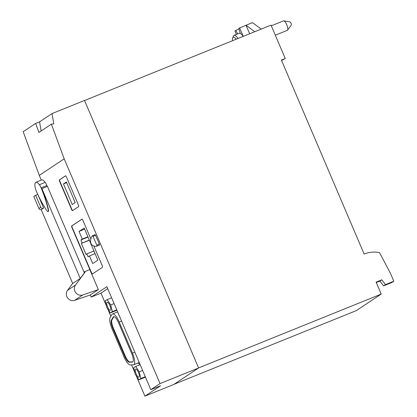<?xml version="1.0" encoding="UTF-8"?>
<svg xmlns="http://www.w3.org/2000/svg" width="417" height="417" viewBox="0 0 417 417"><rect width="100%" height="100%" fill="white"/><g stroke="black" fill="none" stroke-linecap="round" stroke-linejoin="round"><path stroke-width="0.63" d="M132.851 361.888L129.916 361.977A7.694 2.346 68 0 1 125.303 356.113L113.288 327.944A7.694 2.346 68 0 1 111.97 319.896L113.695 316.863A7.694 2.346 68 0 1 113.867 316.628M124.74 356.342L112.72 328.174A7.694 2.346 68 0 1 111.402 320.126L113.127 317.087A7.694 2.346 68 0 1 113.56 316.685A7.694 2.346 68 0 1 118.433 322.492L131.704 353.606A7.694 2.346 68 0 1 132.596 362.06A7.694 2.346 68 0 1 132.335 362.112L129.353 362.206A7.694 2.346 68 0 1 124.74 356.342L125.303 356.113M111.97 328.674A10.607 3.237 68 0 1 110.145 317.577L111.876 314.543A10.607 3.237 68 0 1 112.465 313.98A10.607 3.237 68 0 1 119.189 321.992L132.46 353.105A10.607 3.237 68 0 1 133.685 364.76A10.607 3.237 68 0 1 133.325 364.833L130.344 364.927A10.607 3.237 68 0 1 123.985 356.843L111.97 328.674M275.309 35.195L287.334 30.332A5.098 1.559 -112 0 0 287.568 30.139L291.301 25.067A1.736 0.532 -112 0 0 291.019 23.227A1.736 0.532 -112 0 0 290.018 21.908L283.81 20.85A5.098 1.559 -112 0 0 283.513 20.876L271.305 25.812M41.095 187.832A43.707 13.339 68 0 1 48.091 209.308A3.018 0.923 68 0 1 48.064 211.575A3.018 0.923 68 0 1 46.636 210.272A43.707 13.339 68 0 1 36.269 191.038A5.854 1.788 68 0 1 35.158 187.53A10.196 3.112 68 0 1 35.846 182.292A10.196 3.112 68 0 1 39.386 184.726A5.828 1.777 68 0 1 41.095 187.832L46.886 185.492A43.707 13.339 68 0 1 47.277 186.435M107.638 307.006A4.368 1.334 68 0 1 107.133 302.205A4.368 1.334 68 0 1 109.9 305.505A4.368 1.334 68 0 1 110.406 310.305A4.368 1.334 68 0 1 107.638 307.006M136.161 373.887A4.368 1.334 68 0 1 135.655 369.087A4.368 1.334 68 0 1 138.428 372.386A4.368 1.334 68 0 1 138.934 377.187A4.368 1.334 68 0 1 136.161 373.887M82.18 242.913L80.924 239.968L82.285 239.066L79.032 231.44L84.166 228.036L97.859 260.14L92.725 263.544L89.473 255.923L88.112 256.825L86.861 253.88L86.027 254.433L81.351 243.46L89.285 240.041M81.351 243.46L89.363 240.223M86.861 253.88L93.961 251.008M89.473 255.923L95.092 253.651M79.032 231.44L84.646 229.173M82.285 239.066L87.898 236.799M80.924 239.968L88.029 237.096M66.407 181.984L75.196 202.584L72.25 204.533L63.462 183.933L66.407 181.984M66.684 182.636L63.462 183.933M287.568 30.139A5.098 1.559 -112 0 0 286.745 24.728A5.098 1.559 -112 0 0 283.81 20.85M35.846 182.292L41.632 179.951A10.196 3.112 68 0 1 45.172 182.385A5.828 1.777 68 0 1 46.886 185.492M48.064 211.575L48.32 211.471A3.018 0.923 68 0 0 48.351 209.204A43.707 13.339 68 0 0 41.763 188.708L47.449 186.368L84.37 272.916L80.257 278.473L72.709 283.482L41.22 209.662L43.634 208.057L38.14 195.182M48.351 209.204L48.091 209.308M112.314 311.624L110.354 312.922L106.809 307.553L105.22 300.886L107.179 299.583L110.729 304.952L112.314 311.624L116.765 309.826M140.842 378.506L138.882 379.809L135.337 374.44L133.748 367.768L135.707 366.465L139.257 371.834L140.842 378.506L145.293 376.707M93.012 236.35L96.786 245.201A0.876 0.266 68 0 1 96.885 246.166A34.965 10.67 68 0 1 92.121 245.071A2.33 0.709 68 0 1 90.974 243.382A2.33 0.709 68 0 1 90.489 241.245A34.965 10.67 68 0 1 92.423 235.709A0.876 0.266 68 0 1 92.454 235.688A0.876 0.266 68 0 1 93.012 236.35L95.582 235.308L99.361 244.164A0.876 0.266 68 0 1 99.46 245.123A0.876 0.266 68 0 1 99.455 245.123L96.89 246.16M96.885 246.166L99.46 245.123M82.045 219.149L71.985 225.821A1.454 0.443 -112 0 0 72.177 227.411L91.578 272.89A1.454 0.443 -112 0 0 92.402 273.995M65.599 175.828L59.694 179.743A1.454 0.443 -112 0 0 59.886 181.332L71.865 209.423A1.454 0.443 -112 0 0 72.688 210.528M41.919 188.604L80.257 278.473M145.476 377.14L138.882 379.809M142.63 370.473L139.257 371.834M140.154 364.672L135.707 366.465M114.102 303.592L110.729 304.952M111.626 297.785L107.179 299.583M116.948 310.258L110.354 312.922M117.422 311.979A13.521 4.123 68 0 1 117.547 311.666M139.919 364.109A13.521 4.123 68 0 1 137.891 363.061M92.496 235.683L94.998 234.672A0.876 0.266 68 0 1 95.029 234.651A0.876 0.266 68 0 1 95.582 235.308M93.825 245.952L102.264 265.733A1.454 0.443 68 0 1 102.457 267.318L92.266 274.078A1.454 0.443 68 0 1 92.246 274.094A1.454 0.443 68 0 1 91.323 272.994L71.922 227.51A1.454 0.443 68 0 1 71.729 225.925L81.92 219.165A1.454 0.443 68 0 1 81.94 219.149A1.454 0.443 68 0 1 82.863 220.249L90.859 238.993M66.423 176.928L78.401 205.018A1.454 0.443 68 0 1 78.594 206.608L72.558 210.616A1.454 0.443 68 0 1 72.532 210.627A1.454 0.443 68 0 1 71.609 209.527L59.626 181.437A1.454 0.443 68 0 1 59.433 179.847L65.474 175.844A1.454 0.443 68 0 1 65.495 175.828A1.454 0.443 68 0 1 66.423 176.928M98.344 289.612L90.28 294.965L74.726 300.303L82.785 294.949L98.344 289.612L89.785 269.549L83.999 272.051M82.785 294.949A6.411 6.093 -123.6 0 1 75.654 292.557A6.411 6.093 -123.6 0 1 75.566 285.004L84.943 272.337L84.641 271.629M43.623 208.026A1.892 1.798 -123.6 0 1 40.757 207.233L35.659 195.276L37.775 194.395M39.573 121.842L52.026 113.58L53.777 123.849L51.395 124.162L38.937 132.424L35.627 123.437L39.573 121.842L41.127 130.974M43.477 208.135L41.627 209.36A1.892 1.798 -123.6 0 1 38.911 208.458L33.808 196.501L35.659 195.276M84.302 272.765L84.943 272.337M74.726 300.303A6.411 6.093 -123.6 0 1 67.596 297.905A6.411 6.093 -123.6 0 1 67.507 290.352L72.667 283.383M107.737 288.663L100.971 293.151L91.198 297.102L106.893 286.688L150.824 389.687L160.602 385.735L144.902 396.15L136.203 375.748M134.946 372.808L131.569 364.891M110.854 316.331L107.675 308.867M106.418 305.927L100.971 293.151M90.28 294.965L91.198 297.102M51.395 124.162L64.182 158.851L160.034 383.577L150.824 389.687M64.182 158.851L39.276 175.375L41.288 180.092M39.276 175.375L23.175 131.699L35.627 123.437M232.519 40.704A8.741 2.669 68 0 1 232.65 38.004A8.741 2.669 68 0 1 236.21 39.214M237.747 33.876L235.761 30.384L238.993 29.081M236.439 34.402L234.953 30.921L235.761 30.384M376.285 282.544L379.918 281.074L383.577 285.869L391.938 282.491L393.825 281.235L390.401 273.213L379.501 252.593A29.138 27.694 56.4 0 0 364.13 254.036L281.397 60.079L285.254 58.516L281.574 60.496M261.209 29.112L252.452 22.648L246.025 25.244L254.777 31.713M232.65 38.004L233.291 36.258A10.196 3.112 68 0 1 234.01 35.388L239.155 33.308A10.196 3.112 68 0 1 240.317 33.449L238.785 28.382L246.025 25.244L249.663 33.777M174.04 384.286L356.347 310.597L381.216 294.094L376.108 282.127L381.805 279.823L385.464 284.618L393.825 281.235M385.464 284.618L383.577 285.869M381.805 279.823L379.918 281.074M52.026 113.58L84.51 100.45L198.622 367.976L160.034 383.577M144.902 396.15L173.717 384.505L198.622 367.976M381.216 294.094L198.591 367.914M234.01 35.388A10.196 3.112 68 0 1 238.018 38.484M240.317 33.449A10.196 3.112 68 0 1 243.163 36.404M239.593 27.845L243.231 36.378M84.542 100.523L271.019 25.145L285.254 58.516M113.288 327.944L112.72 328.174M129.916 361.977L129.353 362.206M132.82 361.914L132.335 362.112M113.695 316.863L113.127 317.087M111.97 319.896L111.402 320.126M134.816 352.151L132.46 353.105M121.545 321.038L119.189 321.992M45.172 182.385L39.386 184.726M99.361 244.164L96.786 245.201M59.433 179.847L59.694 179.743M59.626 181.437L59.886 181.332M38.911 208.458L40.757 207.233M67.507 290.352L75.566 285.004M139.236 362.519L133.685 364.76M117.646 311.89L112.465 313.98M95.029 234.651L92.454 235.688"/></g></svg>
